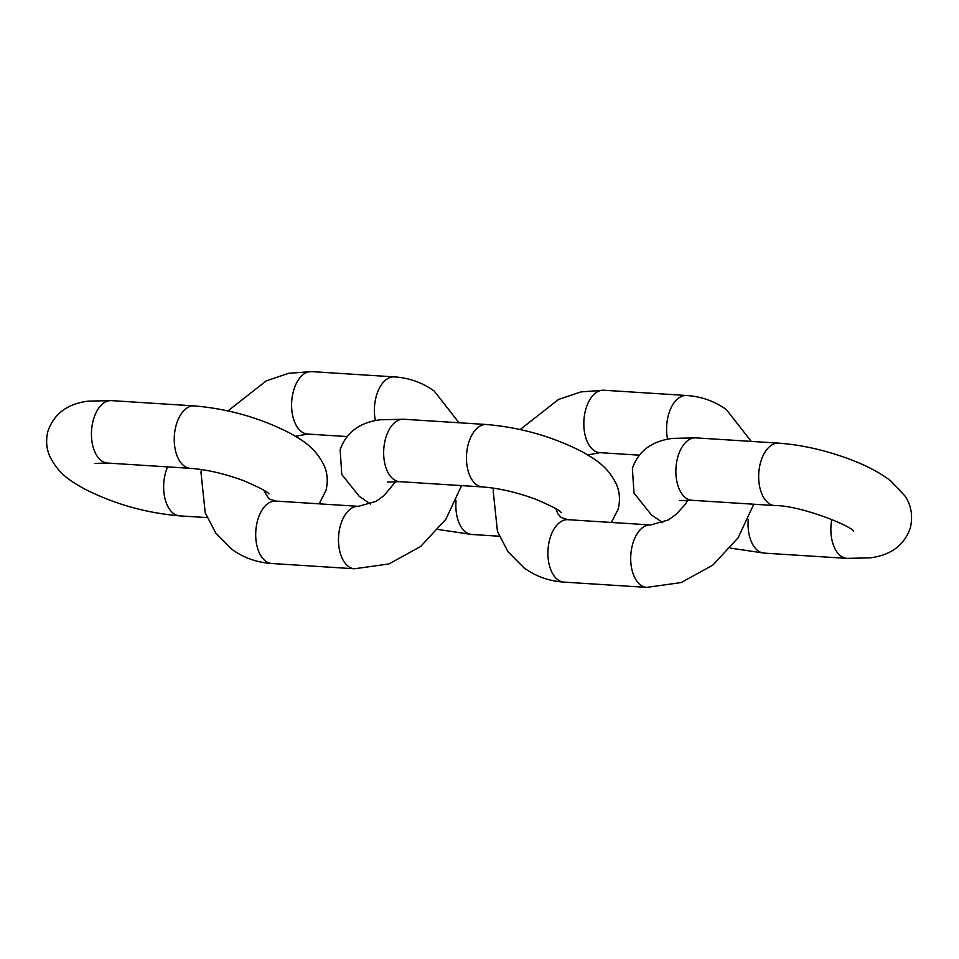 <?xml version="1.0" encoding="UTF-8"?>
<svg xmlns="http://www.w3.org/2000/svg" width="959" height="959" viewBox="0 0 959 959"><rect width="100%" height="100%" fill="white"/><g stroke="black" fill="none" stroke-linecap="round" stroke-linejoin="round"><path stroke-width="1.44" d="M167.621 466.889A31.275 17.945 93.6 0 0 165.511 472.847A31.275 17.945 93.6 0 0 179.657 515.858C145.636 512.969 113.713 503.883 83.901 488.622C73.076 482.233 58.967 475.328 49.568 455.849C46.308 448.081 45.768 439.857 47.95 431.178C53.968 413.785 67.394 403.763 88.216 401.138L111.436 400.622A31.275 17.945 93.6 0 0 93.311 420.042A31.275 17.945 -86.4 0 0 107.456 463.053L190.254 468.328A31.275 17.945 93.6 0 1 176.108 425.317A31.275 17.945 -86.4 0 1 194.233 405.897C228.242 408.798 260.165 417.872 289.978 433.144C300.802 439.522 314.924 446.438 324.31 465.906C327.57 473.674 328.11 481.897 325.928 490.588L319.155 503.835M459.037 422.775L434.235 391.08C422.428 382.581 409.145 377.846 394.389 376.887L311.591 371.613A31.275 17.945 -86.4 0 0 292.315 396.259A31.275 17.945 -86.4 0 0 301.582 431.742A31.275 17.945 93.6 0 0 307.611 434.043L295.54 436.309M263.689 490.157L268.784 498.812L275.689 501.066A31.275 17.945 93.6 0 0 256.425 525.712A31.275 17.945 93.6 0 0 265.679 561.195A31.275 17.945 93.6 0 0 271.709 563.496C256.952 562.525 243.67 557.802 231.862 549.291L215.799 533.168L205.214 512.765L200.994 472.595L201.378 469.538M395.743 481.502L384.068 495.575L376.06 501.365L358.486 506.34A31.275 17.945 93.6 0 0 339.21 530.986A31.275 17.945 93.6 0 0 348.477 566.481A31.275 17.945 93.6 0 0 354.506 568.771L271.709 563.496M394.389 376.887A31.275 17.945 93.6 0 0 375.401 420.581M370.558 504.062L359.205 496.282L341.776 474.465L340.169 449.795C346.187 432.401 359.601 422.392 380.435 419.754L403.643 419.239A31.275 17.945 93.6 0 0 385.53 438.659A31.275 17.945 -86.4 0 0 399.675 481.67L482.461 486.944A31.275 17.945 93.6 0 1 468.328 443.933A31.275 17.945 -86.4 0 1 486.441 424.513C520.461 427.414 552.384 436.489 582.197 451.761C593.01 458.15 607.131 465.055 616.529 484.535C619.79 492.303 620.329 500.526 618.147 509.205L611.362 522.451M456.052 500.85A31.275 17.945 93.6 0 0 471.864 534.487L438.131 529.488M555.908 508.773L557.682 513.521L561.003 517.428L567.908 519.682A31.275 17.945 93.6 0 0 548.632 544.328A31.275 17.945 93.6 0 0 557.898 579.823A31.275 17.945 -86.4 0 0 563.928 582.113L646.726 587.388A31.275 17.945 93.6 0 1 640.684 585.098A31.275 17.945 -86.4 0 1 631.43 549.603A31.275 17.945 -86.4 0 1 650.693 524.957L668.279 519.982L676.287 514.192L684.822 504.854L687.963 500.118M520.174 429.512L558.486 399.495L580.842 391.907L603.798 390.229A31.275 17.945 93.6 0 0 584.534 414.875A31.275 17.945 93.6 0 0 593.801 450.37A31.275 17.945 93.6 0 0 599.831 452.66L587.759 454.938M751.245 441.392L726.454 409.709C714.635 401.198 701.353 396.475 686.596 395.504A31.275 17.945 93.6 0 0 667.608 439.198M748.26 519.466A31.275 17.945 93.6 0 0 764.083 553.103L846.881 558.378A31.275 17.945 -86.4 0 1 831.801 519.394M662.765 522.691L651.425 514.899L633.995 493.094L632.377 468.412C638.394 451.018 651.82 441.008 672.643 438.383L695.862 437.867A31.275 17.945 93.6 0 0 677.737 457.275A31.275 17.945 93.6 0 0 691.883 500.286L679.475 500.622M695.862 437.867L778.66 443.142A31.275 17.945 93.6 0 0 760.535 462.55A31.275 17.945 93.6 0 0 774.68 505.561L691.883 500.286M111.436 400.622L194.233 405.897M95.049 463.389L107.456 463.053M207.06 517.608L179.657 515.858M268.976 493.933C267.813 491.871 259.362 487.448 243.61 480.675C224.586 473.674 206.796 469.55 190.254 468.328M461.591 485.614L445.899 519.167L420.641 546.486L388.934 563.952L354.506 568.771M307.611 434.043L346.942 436.549M311.591 371.613L288.635 373.291L266.266 380.879L227.966 410.896M358.486 506.34L275.689 501.066M403.643 419.239L486.441 424.513M387.268 482.005L399.675 481.67M499.279 536.225L471.864 534.487M561.183 512.55C560.032 510.488 551.581 506.064 535.817 499.291C516.793 492.291 499.004 488.179 482.461 486.944M563.928 582.113C549.171 581.154 535.889 576.419 524.07 567.92L508.054 551.821L497.457 531.49L493.214 491.164L493.585 488.155M686.596 395.504L603.798 390.229M567.908 519.682L650.693 524.957M639.162 455.165L599.831 452.66M753.798 504.23L738.118 537.783L712.861 565.103L681.154 582.569L646.726 587.388M730.35 548.104L764.083 553.103M778.66 443.142C803.139 444.988 827.977 450.79 853.162 460.572C868.123 466.41 880.674 473.207 890.803 480.927L905.092 496.127C911.254 505.333 913.016 515.894 910.355 527.822C904.337 545.215 890.923 555.237 870.089 557.862L846.881 558.378M774.68 505.561C800.669 505.321 852.143 526.311 853.402 531.178"/></g></svg>
